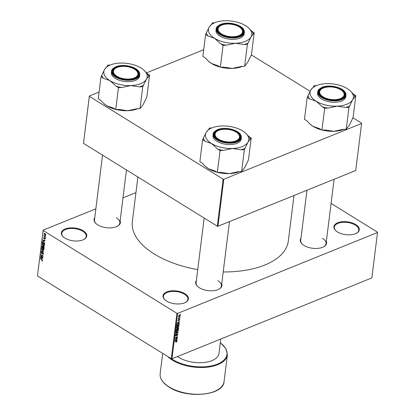 <?xml version="1.0" encoding="UTF-8"?>
<svg xmlns="http://www.w3.org/2000/svg" width="415" height="415" viewBox="0 0 415 415"><rect width="100%" height="100%" fill="white"/><g stroke="black" fill="none" stroke-linecap="round" stroke-linejoin="round"><path stroke-width="0.62" d="M83.176 230.74A12.782 6.464 -172.9 0 1 83.866 239.471A12.782 6.464 -172.9 0 1 64.942 238.117A12.782 6.464 -172.9 0 1 63.313 236.908A12.782 6.464 -172.9 0 1 66.193 228.592A12.782 6.464 -172.9 0 1 83.176 230.74M83.654 239.579A12.31 6.225 7.1 0 0 86.221 236.353A12.31 6.225 7.1 0 0 82.787 231.28A12.31 6.225 7.1 0 0 69.767 228.566A12.31 6.225 7.1 0 0 61.794 233.313A12.31 6.225 7.1 0 0 63.495 237.069M184.851 293.68A12.782 6.464 -172.9 0 1 185.541 302.411A12.782 6.464 -172.9 0 1 166.617 301.057A12.782 6.464 -172.9 0 1 164.988 299.848A12.782 6.464 -172.9 0 1 167.868 291.532A12.782 6.464 -172.9 0 1 184.851 293.68M185.329 302.519A12.31 6.225 7.1 0 0 187.896 299.293A12.31 6.225 7.1 0 0 184.462 294.219A12.31 6.225 7.1 0 0 171.442 291.506A12.31 6.225 7.1 0 0 163.469 296.253A12.31 6.225 7.1 0 0 165.17 300.009M355.712 224.551A12.782 6.464 -172.9 0 1 356.402 233.282A12.782 6.464 -172.9 0 1 337.478 231.928A12.782 6.464 -172.9 0 1 335.849 230.719A12.782 6.464 -172.9 0 1 338.728 222.404A12.782 6.464 -172.9 0 1 355.712 224.551M356.189 233.391A12.31 6.225 7.1 0 0 358.762 230.164A12.31 6.225 7.1 0 0 355.323 225.091A12.31 6.225 7.1 0 0 342.302 222.378A12.31 6.225 7.1 0 0 334.329 227.124A12.31 6.225 7.1 0 0 336.031 230.875M221.729 283.761A13.254 6.702 -172.9 0 1 218.996 289.172A13.254 6.702 -172.9 0 1 199.371 287.771A13.254 6.702 -172.9 0 1 197.685 286.521A13.254 6.702 -172.9 0 1 196.362 280.602M218.783 289.281A12.782 6.464 7.1 0 0 221.46 285.93A12.782 6.464 7.1 0 0 217.891 280.665M120.122 220.863A13.254 6.702 -172.9 0 1 117.388 226.274A13.254 6.702 -172.9 0 1 97.764 224.873A13.254 6.702 -172.9 0 1 96.073 223.618A13.254 6.702 -172.9 0 1 94.75 217.704M117.175 226.383A12.782 6.464 7.1 0 0 119.852 223.031A12.782 6.464 7.1 0 0 116.283 217.761M326.34 241.437A13.254 6.702 -172.9 0 1 323.607 246.847A13.254 6.702 -172.9 0 1 303.982 245.447A13.254 6.702 -172.9 0 1 302.296 244.196A13.254 6.702 -172.9 0 1 300.974 238.277M323.394 246.956A12.782 6.464 7.1 0 0 326.071 243.605A12.782 6.464 7.1 0 0 322.502 238.335M197.727 269.626A78.591 39.752 -172.9 0 1 154.271 254.011A78.591 39.752 -172.9 0 1 132.338 221.62L137.894 177.029M135.954 192.596L122.99 197.846M95.86 208.823L43.139 230.149L43.129 230.491L176.946 313.33L177.615 313.392L171.96 358.788L171.291 358.721L176.946 313.33M43.129 230.491L37.474 275.882L43.139 230.149M179.617 315.006L180.276 315.416L179.296 316.489L178.497 316.131L179.456 315.063L180.276 315.416L180.131 314.995M178.642 316.552L178.497 316.131M179.98 317.542L178.232 318.497L178.393 317.662L178.746 317.999L179.98 317.542M178.268 317.963L178.538 318.129L178.268 317.947M178.367 317.703L178.746 317.999M179.187 319.202L179.762 319.555L179.13 320.406L179.296 319.4L178.398 320.671L177.978 320.287L178.543 319.493L178.393 320.427L179.28 319.156L179.762 319.555L179.28 319.156M179.519 319.638L179.083 319.265M177.973 320.406L178.398 320.671L177.978 320.287M178.035 320.058L178.393 320.427M179.156 324.157L179.062 324.914L176.702 325.868L176.883 324.722L178.087 323.664L179.005 323.586L179.156 324.157L178.875 323.98M178.04 327.845L178.637 328.353L178.538 329.152L176.173 330.107L176.956 328.353L178.517 327.829M176.956 328.353L177.215 328.307M178.118 332.493L175.628 334.464L177.828 332.742L175.825 332.908L175.856 332.638L178.118 332.493M177.433 337.992L175.037 339.205L177.101 337.079L175.239 337.587L177.604 336.627L175.545 338.759L177.433 337.992M176.842 341.727L176.251 342.11L176.64 341.151L174.705 341.898L176.339 340.99L177.06 341.255L176.655 341.612M176.785 341.353L176.365 340.98M176.951 340.902L177.06 341.255L176.52 340.923M171.96 358.788L371.861 277.905L377.515 232.514L177.615 313.392M177.163 340.155L174.865 340.596L177.366 338.547L176.598 339.325L176.489 340.217L177.163 340.155M177.309 334.023L177.895 334.547L176.987 335.725L177.62 334.635L177.278 334.277L176.017 336.046L175.462 335.574L176.266 334.511L175.737 335.455L176.059 335.787L176.697 334.64L177.745 334.018M177.62 334.635L177.075 334.153M175.452 335.699L175.825 335.792M175.519 335.32L176.059 335.787M178.128 329.909L178.398 330.501L177.931 331.393L176.183 332.047L175.97 331.481L177.309 329.998L178.201 329.946M178.657 325.671L178.922 326.263L178.46 327.155L176.707 327.808L176.5 327.243L177.838 325.759L178.73 325.713M179.332 322.761L179.296 323.036L177.034 323.207L179.534 321.153L178.766 321.936L178.652 322.829L179.332 322.761M179.892 318.279L179.519 318.673L179.892 318.279M180.11 316.51L179.742 316.91L180.11 316.51M180.411 314.082L180.043 314.477L180.411 314.082M45.313 235.653L45.609 236.114L45.313 235.653M44.649 236.348L45.479 237.141L43.808 236.109L44.109 236.016L43.969 235.336L44.649 236.348M45.095 237.422L45.391 237.883L45.095 237.422M44.83 237.971L45.292 238.926L44.675 239.227L45.053 238.76L44.68 238.226L43.964 238.744L43.559 237.868L44.109 237.567L43.959 238.464L44.851 237.987M45.292 238.926L44.675 239.227L45.282 238.978M44.675 238.947L45.287 238.667M44.555 238.423L43.964 238.744L44.504 238.526M44.109 237.645L43.559 237.868L44.109 237.567M44.109 237.842L43.798 238.008M43.959 238.464L44.654 238.246M44.203 241.457L42.662 239.901L45.064 240.498L45.028 240.767L44.317 240.565L44.203 241.457M44.457 245.639L44 246.152L43.181 245.919L42.097 244.176L42.429 243.688L43.404 243.916L44.198 244.679L44.457 245.639L43.938 245.836L44.187 245.473L43.362 244.165L42.833 243.958L42.366 244.342L43.217 245.664L44.457 245.364M43.928 249.872L43.476 250.39L42.657 250.157L41.573 248.414L41.899 247.921L42.875 248.149L43.668 248.917L43.928 249.872M42.589 260.625L42.377 260.931L41.801 260.739L42.32 260.449L42.18 260.065L40.333 258.602L41.894 259.567L42.46 260.895M41.806 260.464L42.574 260.345M37.474 275.882L171.291 358.721M42.04 258.846L40.499 257.29L42.895 257.886L42.864 258.156L42.148 257.954L42.04 258.846M41.127 256.195L42.932 257.591L40.639 256.169L40.67 255.894L42.646 255.946L40.841 254.551L43.134 255.972L43.103 256.247L41.127 256.195L41.801 255.925M42.859 252.704L43.425 253.918L43.129 254.411L42.543 254.291L43.155 253.731L42.828 252.963L41.599 253.632L41.059 252.507L41.329 252.055L41.842 252.154L41.329 252.668L41.884 253.441L42.636 252.605M42.543 254.016L43.425 253.622M43.061 252.87L42.314 253.342M41.842 252.434L41.329 252.668M41.453 249.602L43.622 252.087L41.23 251.428L41.261 251.158L43.362 251.806L41.453 249.602M43.591 246.489L44.166 247.693L44.068 248.492L41.77 247.07L41.868 246.271L42.538 245.919L42.984 246.494L43.295 246.37M42.61 245.971L41.868 246.271L42.538 245.919M42.984 241.525L42.48 241.727L43.648 241.805L44.69 243.501L44.597 244.253L42.299 242.832L42.672 241.551M45.806 234.786L44.851 234.968L44.078 233.718L45.012 233.521L45.806 234.786L45.567 235.149M44.82 233.417L44.078 233.718L44.317 233.355M331.077 203.423L377.526 232.177L377.515 232.514M217.968 226.253L355.738 170.513L361.595 123.499L223.825 179.239L217.968 226.253L217.299 226.185L223.156 179.171L223.825 179.239M89.339 96.337L83.482 143.346L89.35 95.995L89.339 96.337L223.156 179.171M83.482 143.346L217.299 226.185M203.708 49.727L146.594 72.838M99.097 92.052L89.35 95.995M251.319 54.889L310.109 91.284M352.926 117.787L361.605 123.162L361.595 123.499M293.991 195.496L288.316 241.048A78.591 39.752 -172.9 0 1 223.203 271.955M102.541 155.148L94.48 219.872A12.782 6.464 7.1 0 0 96.254 223.778M306.955 190.252L300.704 240.446A12.782 6.464 7.1 0 0 302.473 244.352M204.154 218.046L196.093 282.771A12.782 6.464 7.1 0 0 197.862 286.677M42.138 260.604L41.801 260.739M40.571 258.753L40.302 258.861M40.893 257.388L40.463 257.559M42.538 257.798L42.148 257.954M41.142 257.943L41.78 258.597L41.868 257.876L40.722 257.554L41.142 257.943M42.086 258.472L41.78 258.597M41.044 257.425L40.722 257.554M42.247 257.725L41.868 257.876M41.277 255.91L40.639 256.169M42.921 255.837L42.646 255.946M41.08 254.696L40.805 254.81M43.419 253.939L42.543 254.291M41.842 252.19L41.059 252.507M42.351 253.254L41.884 253.441M41.619 251.267L41.23 251.428M42.953 250.038L42.657 250.157M42.595 247.999L41.573 248.414M41.842 248.58L42.693 249.903L43.658 249.711L42.838 248.403L42.304 248.191L41.842 248.58L42.678 248.04M43.928 249.602L43.409 250.074L43.928 249.861M42.076 246.946L41.77 247.07M42.071 246.977L42.755 247.402L42.543 246.199L42.071 246.977M43.061 247.278L42.755 247.402M42.761 246.111L42.128 246.531M43.409 246.401L42.828 246.635M43.025 247.568L43.829 248.066L43.559 246.749L43.025 247.568M44.135 247.947L43.829 248.066M43.803 246.65L43.087 247.06M44.177 247.407L43.897 247.522M43.482 245.799L43.181 245.919M42.61 243.979L42.097 244.176M43.207 243.802L42.366 244.342M43.622 244.062L43.362 244.165M42.605 242.713L42.299 242.832M42.6 242.744L44.358 243.828L44.161 242.51L43.617 242.059L42.745 241.945L42.6 242.744M44.664 243.709L44.358 243.828M43.367 241.649L42.745 241.945M44.701 243.252L44.415 243.366M43.056 239.995L42.631 240.171M44.706 240.41L44.317 240.565M43.31 240.55L43.949 241.203L44.037 240.487L42.89 240.161L43.31 240.55M44.249 241.084L43.949 241.203M43.207 240.036L42.89 240.161M44.41 240.337L44.037 240.487M44.996 238.101L44.68 238.226M45.334 237.567L45.059 237.676M44.083 236L43.808 236.109M45.551 235.798L45.282 235.907M45.157 234.843L44.851 234.968M44.317 233.868L44.882 234.708L45.567 234.631L44.996 233.79L44.317 233.868L44.913 233.463M45.8 234.537L45.422 234.854L45.811 234.693M176.754 340.191L177.132 340.425M175.566 340.279L176.219 340.243L176.313 339.522L175.13 340.342L175.566 340.279M177.599 334.365L177.895 334.547M177.724 332.514L178.087 332.742M177.485 332.529L177.828 332.742M176.832 331.813L177.091 331.974M178.071 330.299L178.398 330.501M176.033 331.232L176.401 331.793L175.965 331.523M176.546 330.475L176.251 331.367L177.127 331.715L178.118 330.615L177.521 329.92M177.049 330.117L177.272 330.257L176.723 330.584M178.118 330.615L177.272 330.257M177.221 329.188L178.538 329.152M176.479 329.738L177.184 329.453L177.257 328.706L176.961 328.597L176.479 329.738L176.235 329.588M176.754 328.467L177.257 328.706M177.247 328.654L177.464 329.339M177.802 327.975L177.527 328.83M178.362 328.203L178.009 328.104L178.362 328.203L178.289 329.002M177.361 327.575L177.62 327.736M178.595 326.06L178.922 326.263M176.557 326.994L176.925 327.554L176.494 327.285M177.075 326.237L176.774 327.129L177.656 327.476L178.647 326.377L178.051 325.682M177.573 325.879L177.796 326.019L177.252 326.346M178.647 326.377L177.796 326.019M176.764 325.35L179.062 324.914M176.832 324.898L177.008 325.5M176.972 324.54L177.065 325.044M177.822 323.783L178.051 323.923L177.158 324.655M178.289 323.591L178.616 323.793L178.051 323.923M178.875 324.302L178.616 323.793L178.818 324.769M178.922 322.803L179.296 323.036M177.729 322.891L178.388 322.849L178.476 322.133L177.298 322.953L177.729 322.891M179.015 316.318L179.296 316.489M178.549 315.924L179.327 316.235L180.032 315.504L179.441 315.312L178.741 316.043L179.327 316.235M179.218 315.177L180.032 315.504M242.308 66.41A21.829 11.039 -172.9 0 1 242.095 66.493A21.829 11.039 -172.9 0 1 232.286 68.392L223.529 67.1L220.334 67.22L223.063 45.334L226.258 45.214L235.414 43.264L244.165 44.555L247.361 44.436L250.982 36.966L254.198 32.733L251.905 31.312L248.45 27.769A21.829 11.039 -172.9 0 1 250.982 36.966A21.829 11.039 -172.9 0 1 235.414 43.264A21.829 11.039 -172.9 0 1 214.534 38.305L220.764 43.912L223.063 45.334M254.198 32.733L251.474 54.619L247.854 62.094L244.637 66.322L241.442 66.442L232.286 68.392A21.829 11.039 -172.9 0 1 220.764 67.204M213.357 23.396L211.702 24.272A23.722 11.999 7.1 0 0 211.541 24.355L209.222 27.048A21.829 11.039 -172.9 0 1 213.357 23.396A21.829 11.039 -172.9 0 1 214.98 22.643A21.829 11.039 -172.9 0 1 224.79 20.75A21.829 11.039 -172.9 0 1 245.67 25.709A21.829 11.039 -172.9 0 1 248.45 27.769M221.122 24.703A13.254 6.702 -172.9 0 1 239.237 26.254A13.254 6.702 -172.9 0 1 240.477 35.612A13.254 6.702 -172.9 0 1 239.486 36.069A13.254 6.702 -172.9 0 1 219.162 32.961A13.254 6.702 -172.9 0 1 221.122 24.703M240.648 27.997A12.31 6.225 7.1 0 0 220.858 25.533A12.31 6.225 7.1 0 0 219.67 32.505A12.31 6.225 7.1 0 0 236.358 36.385A12.31 6.225 7.1 0 0 240.939 28.267A12.31 6.225 7.1 0 0 240.648 27.997L240.996 28.308A12.782 6.464 -172.9 0 1 241.297 28.594A12.782 6.464 -172.9 0 1 242.936 32.37A12.782 6.464 -172.9 0 1 240.264 35.721A12.782 6.464 7.1 0 0 242.936 32.37A12.782 6.464 7.1 0 0 240.819 28.153M216.179 28.874L216.007 30.254A14.203 7.185 7.1 0 0 224.199 38.024A14.203 7.185 7.1 0 0 239.943 38.097A14.203 7.185 7.1 0 0 244.196 33.76L244.368 32.386A14.203 7.185 -172.9 0 1 240.114 36.722A14.203 7.185 -172.9 0 1 224.37 36.645A14.203 7.185 -172.9 0 1 216.179 28.874C215.971 27.535 217.419 26.041 220.526 24.397C223.545 23.23 227.104 22.882 231.207 23.365L238.376 25.325C242.521 27.281 244.518 29.636 244.368 32.386M220.334 67.22L218.041 65.793L211.401 63.433L208.273 61.057L205.171 57.83L202.873 56.409L205.601 34.523L207.894 35.944L214.534 38.305A21.829 11.039 7.1 0 1 209.222 27.048L205.601 34.523M214.768 22.732L212.439 22.82L211.541 24.355M237.084 22.135L236.311 21.938M244.637 66.322L247.361 44.436M219.992 67.002A21.829 11.039 -172.9 0 1 211.401 63.433A21.829 11.039 -172.9 0 1 208.626 61.373L208.273 61.057M220.661 25.642A12.782 6.464 7.1 0 0 217.569 29.211A12.782 6.464 7.1 0 0 219.338 33.117A12.782 6.464 -172.9 0 1 219.208 32.987A12.782 6.464 -172.9 0 1 217.569 29.211A12.782 6.464 -172.9 0 1 220.448 25.751L220.858 25.533M244.165 44.555A23.722 11.999 7.1 0 0 248.263 42.901M253.3 34.274A23.722 11.999 7.1 0 0 251.905 31.312M206.499 32.982A23.722 11.999 7.1 0 0 207.894 35.944M220.764 43.912A23.722 11.999 7.1 0 0 226.258 45.214M132.058 67.951A12.31 6.225 7.1 0 0 116.247 67.858A12.31 6.225 7.1 0 0 119.328 77.47A12.31 6.225 7.1 0 0 134.419 77.906A12.31 6.225 7.1 0 0 136.037 70.322A12.31 6.225 7.1 0 0 132.058 67.951M116.05 67.967A12.782 6.464 7.1 0 0 112.958 71.536A12.782 6.464 7.1 0 0 114.727 75.442A12.782 6.464 -172.9 0 1 112.958 71.536A12.782 6.464 -172.9 0 1 115.837 68.076L116.247 67.858M136.037 70.322L136.385 70.633A12.782 6.464 -172.9 0 1 138.325 74.695A12.782 6.464 -172.9 0 1 135.653 78.046A12.782 6.464 7.1 0 0 138.325 74.695A12.782 6.464 7.1 0 0 136.208 70.477M325.552 98.049A12.31 6.225 7.1 0 0 340.642 98.48A12.31 6.225 7.1 0 0 342.261 90.895A12.31 6.225 7.1 0 0 338.277 88.525A12.31 6.225 7.1 0 0 322.471 88.431A12.31 6.225 7.1 0 0 325.552 98.049M342.261 90.895L342.608 91.212A12.782 6.464 -172.9 0 1 344.549 95.274A12.782 6.464 -172.9 0 1 341.872 98.625A12.782 6.464 7.1 0 0 344.549 95.274A12.782 6.464 7.1 0 0 342.427 91.051M322.268 88.54A12.782 6.464 7.1 0 0 319.177 92.109A12.782 6.464 7.1 0 0 320.951 96.015A12.782 6.464 -172.9 0 1 319.177 92.109A12.782 6.464 -172.9 0 1 322.056 88.649L322.471 88.431M216.666 137.728A12.31 6.225 7.1 0 0 233.36 141.614A12.31 6.225 7.1 0 0 237.94 133.495A12.31 6.225 7.1 0 0 237.65 133.22A12.31 6.225 7.1 0 0 217.859 130.756A12.31 6.225 7.1 0 0 216.666 137.728M237.65 133.22L237.997 133.537A12.782 6.464 -172.9 0 1 238.298 133.817A12.782 6.464 -172.9 0 1 239.937 137.598A12.782 6.464 -172.9 0 1 237.261 140.95A12.782 6.464 7.1 0 0 239.937 137.598A12.782 6.464 7.1 0 0 237.816 133.376M217.657 130.865A12.782 6.464 7.1 0 0 214.565 134.434A12.782 6.464 7.1 0 0 216.34 138.34A12.782 6.464 -172.9 0 1 216.205 138.216A12.782 6.464 -172.9 0 1 214.565 134.434A12.782 6.464 -172.9 0 1 217.444 130.974L217.859 130.756M177.454 356.563A23.671 11.973 7.1 0 0 178.6 357.315A23.671 11.973 7.1 0 0 203.646 362.534A23.671 11.973 7.1 0 0 218.975 353.414L220.764 339.039M143.839 70.094A21.829 11.039 7.1 0 1 146.371 79.291A21.829 11.039 -172.9 0 1 140.612 83.695A21.829 11.039 -172.9 0 1 130.803 85.589L139.554 86.88L142.75 86.761L146.371 79.291L149.587 75.058L147.294 73.637L143.839 70.094A21.829 11.039 7.1 0 0 141.059 68.034A21.829 11.039 -172.9 0 0 120.179 63.075A21.829 11.039 -172.9 0 0 108.746 65.72L107.091 66.597A23.722 11.999 7.1 0 0 106.93 66.68L104.611 69.372L100.99 76.848L103.283 78.269L109.923 80.629L116.153 86.237L118.451 87.658L121.647 87.539L130.803 85.589A21.829 11.039 -172.9 0 1 109.923 80.629A21.829 11.039 -172.9 0 1 104.611 69.372A21.829 11.039 -172.9 0 1 108.746 65.72M139.554 86.88A23.722 11.999 7.1 0 0 141.722 86.128A23.722 11.999 7.1 0 0 143.652 85.225M134.875 78.394A13.254 6.702 -172.9 0 1 114.55 75.286A13.254 6.702 -172.9 0 1 116.511 67.028A13.254 6.702 -172.9 0 1 134.626 68.579A13.254 6.702 -172.9 0 1 135.866 77.937A13.254 6.702 -172.9 0 1 134.875 78.394M135.332 80.422A14.203 7.185 7.1 0 0 139.585 76.085L139.756 74.71A14.203 7.185 -172.9 0 1 135.503 79.047A14.203 7.185 -172.9 0 1 119.759 78.969A14.203 7.185 -172.9 0 1 111.568 71.198L111.396 72.578A14.203 7.185 7.1 0 0 119.587 80.349A14.203 7.185 7.1 0 0 135.332 80.422M149.587 75.058L146.863 96.944L143.242 104.419L140.026 108.647L142.75 86.761M140.026 108.647L136.831 108.766L127.675 110.717L118.918 109.425L115.723 109.544L118.451 87.658M115.723 109.544L113.43 108.123L106.79 105.758L103.662 103.382L100.56 100.155L98.262 98.734L100.99 76.848M110.157 65.056L107.827 65.145L106.93 66.68M132.473 64.46L131.7 64.263M137.697 108.735A21.829 11.039 -172.9 0 1 127.675 110.717A21.829 11.039 -172.9 0 1 116.153 109.529M115.38 109.327A21.829 11.039 -172.9 0 1 106.79 105.758A21.829 11.039 -172.9 0 1 104.015 103.698L103.662 103.382M101.888 75.307A23.722 11.999 7.1 0 0 103.283 78.269M116.153 86.237A23.722 11.999 7.1 0 0 121.647 87.539M148.689 76.599A23.722 11.999 7.1 0 0 147.294 73.637M343.916 129.309A21.829 11.039 -172.9 0 1 343.703 129.397A21.829 11.039 -172.9 0 1 333.893 131.29L325.142 129.999L321.947 130.118L324.67 108.232L327.866 108.113L337.022 106.162L345.773 107.454L348.974 107.34L352.594 99.865L355.811 95.632L353.513 94.21L350.058 90.667A21.829 11.039 -172.9 0 1 352.594 99.865A21.829 11.039 -172.9 0 1 337.022 106.162A21.829 11.039 -172.9 0 1 316.142 101.208L322.372 106.811L324.67 108.232M355.811 95.632L353.082 117.518L349.461 124.993L346.245 129.226L343.049 129.34L333.893 131.29A21.829 11.039 -172.9 0 1 322.372 130.103M314.964 86.299L313.309 87.171A23.722 11.999 7.1 0 0 313.149 87.259L310.83 89.951A21.829 11.039 -172.9 0 1 314.964 86.299A21.829 11.039 -172.9 0 1 316.588 85.547A21.829 11.039 -172.9 0 1 326.398 83.648A21.829 11.039 -172.9 0 1 347.282 88.608A21.829 11.039 -172.9 0 1 350.058 90.667M322.73 87.601A13.254 6.702 -172.9 0 1 340.845 89.152A13.254 6.702 -172.9 0 1 342.085 98.516A13.254 6.702 -172.9 0 1 341.099 98.972A13.254 6.702 -172.9 0 1 320.769 95.86A13.254 6.702 -172.9 0 1 322.73 87.601M317.786 91.772L317.615 93.152A14.203 7.185 7.1 0 0 325.806 100.923A14.203 7.185 7.1 0 0 341.55 101.001A14.203 7.185 7.1 0 0 345.804 96.664L345.975 95.284A14.203 7.185 -172.9 0 1 341.721 99.621A14.203 7.185 -172.9 0 1 325.977 99.548A14.203 7.185 -172.9 0 1 317.786 91.772C317.579 90.434 319.026 88.945 322.133 87.295C325.153 86.128 328.711 85.786 332.82 86.263L339.989 88.224C344.134 90.185 346.126 92.535 345.975 95.284M321.947 130.118L319.649 128.697L313.014 126.336L309.886 123.955L306.778 120.729L304.486 119.307L307.209 97.421L309.507 98.843L316.142 101.208A21.829 11.039 7.1 0 1 310.83 89.951L307.209 97.421M316.375 85.635L314.046 85.718L313.149 87.259M338.692 85.039L337.919 84.842M346.245 129.226L348.974 107.34M321.599 129.905A21.829 11.039 -172.9 0 1 313.014 126.336A21.829 11.039 -172.9 0 1 310.233 124.272L309.886 123.955M345.773 107.454A23.722 11.999 7.1 0 0 349.871 105.799M354.908 97.172A23.722 11.999 7.1 0 0 353.513 94.21M308.106 95.886A23.722 11.999 7.1 0 0 309.507 98.843M322.372 106.811A23.722 11.999 7.1 0 0 327.866 108.113M245.447 132.992A21.829 11.039 7.1 0 1 247.983 142.189A21.829 11.039 -172.9 0 1 242.225 146.594A21.829 11.039 -172.9 0 1 232.41 148.487L241.162 149.779L244.362 149.665L247.983 142.189L251.2 137.956L248.901 136.535L245.447 132.992A21.829 11.039 7.1 0 0 242.671 130.933A21.829 11.039 -172.9 0 0 221.786 125.973A21.829 11.039 -172.9 0 0 210.353 128.624L208.698 129.496A23.722 11.999 7.1 0 0 208.538 129.584L206.219 132.276L202.598 139.746L204.896 141.167L211.531 143.533L217.761 149.135L220.059 150.557L223.254 150.438L232.41 148.487A21.829 11.039 -172.9 0 1 211.531 143.533A21.829 11.039 -172.9 0 1 206.219 132.276A21.829 11.039 -172.9 0 1 210.353 128.624M241.162 149.779A23.722 11.999 7.1 0 0 243.33 149.026A23.722 11.999 7.1 0 0 245.26 148.124M236.488 141.297A13.254 6.702 -172.9 0 1 216.158 138.185A13.254 6.702 -172.9 0 1 218.119 129.926A13.254 6.702 -172.9 0 1 236.234 131.477A13.254 6.702 -172.9 0 1 237.473 140.841A13.254 6.702 -172.9 0 1 236.488 141.297M236.939 143.325A14.203 7.185 7.1 0 0 241.193 138.989L241.364 137.609A14.203 7.185 -172.9 0 1 237.11 141.946A14.203 7.185 -172.9 0 1 221.366 141.873A14.203 7.185 -172.9 0 1 213.175 134.097L213.004 135.477A14.203 7.185 7.1 0 0 221.195 143.248A14.203 7.185 7.1 0 0 236.939 143.325M251.2 137.956L248.471 159.842L244.85 167.318L241.634 171.551L244.362 149.665M241.634 171.551L238.438 171.665L229.282 173.615L220.531 172.324L217.335 172.443L220.059 150.557M217.335 172.443L215.037 171.022L208.403 168.661L205.275 166.28L202.167 163.054L199.874 161.632L202.598 139.746M211.764 127.96L209.435 128.043L208.538 129.584M234.081 127.364L233.308 127.166M239.305 171.634A21.829 11.039 -172.9 0 1 229.282 173.615A21.829 11.039 -172.9 0 1 217.761 172.427M216.988 172.23A21.829 11.039 -172.9 0 1 208.403 168.661A21.829 11.039 -172.9 0 1 205.622 166.597L205.275 166.28M203.495 138.211A23.722 11.999 7.1 0 0 204.896 141.167M217.761 149.135A23.722 11.999 7.1 0 0 223.254 150.438M250.297 139.497A23.722 11.999 7.1 0 0 248.901 136.535M41.567 257.554L41.215 257.699M42.527 252.953L42.086 253.129M43.155 246.78L42.818 246.92M42.729 241.971L42.387 242.111M43.736 240.166L43.378 240.311M177.101 332.555L177.47 332.783M178.357 328.177L178.637 328.353M220.661 24.418A13.918 7.039 7.1 0 0 220.375 34.404A13.918 7.039 7.1 0 0 239.948 36.354A13.918 7.039 7.1 0 0 240.233 26.368A13.918 7.039 7.1 0 0 220.661 24.418M160.159 373.661A32.194 16.284 7.1 0 0 169.144 386.93A32.194 16.284 7.1 0 0 203.2 394.027A32.194 16.284 7.1 0 0 224.048 381.618C223.55 395.656 186.797 399.012 169.232 387.195C162.773 383.112 159.749 378.605 160.159 373.661L162.68 353.388M171.483 358.742A31.722 16.045 7.1 0 0 172.863 359.639A31.722 16.045 7.1 0 0 216.236 364.552A31.722 16.045 7.1 0 0 220.298 342.816M220.313 342.681L225.921 348.569L227.384 354.872A32.194 16.284 -172.9 0 1 206.53 367.275A32.194 16.284 -172.9 0 1 172.474 360.184A32.194 16.284 -172.9 0 1 167.67 356.475M135.337 78.679A13.918 7.039 7.1 0 0 135.622 68.693A13.918 7.039 7.1 0 0 116.05 66.742A13.918 7.039 7.1 0 0 115.764 76.728A13.918 7.039 7.1 0 0 135.337 78.679M322.268 87.316A13.918 7.039 7.1 0 0 321.988 97.302A13.918 7.039 7.1 0 0 341.555 99.258A13.918 7.039 7.1 0 0 341.841 89.272A13.918 7.039 7.1 0 0 322.268 87.316M236.944 141.582A13.918 7.039 7.1 0 0 237.23 131.597A13.918 7.039 7.1 0 0 217.657 129.641A13.918 7.039 7.1 0 0 217.377 139.627A13.918 7.039 7.1 0 0 236.944 141.582M42.226 260.599L42.589 260.449M42.937 254.089L43.425 253.892M42.579 252.917L42.953 252.766M41.495 252.367L41.842 252.227M42.081 248.217L42.605 248.004M42.278 246.142L42.641 245.991M43.259 246.686L43.648 246.531M44.924 238.983L45.297 238.833M44.078 238.485L44.649 238.257M176.723 341.166L176.396 340.969M177.527 334.272L177.2 334.07M177.184 328.581L176.878 328.389M178.289 328.089L177.957 327.881M178.777 323.835L178.351 323.57M179.451 319.394L179.161 319.213M178.279 320.427L177.983 320.245M178.632 317.978L178.32 317.786M178.834 316.282L178.502 316.08M179.939 315.265L179.55 315.026M126.461 169.953L119.852 223.031M334.085 179.275L326.071 243.605M221.46 285.93L229.474 221.6M227.384 354.872L224.048 381.618M139.756 74.71C139.907 71.961 137.91 69.606 133.765 67.65L126.596 65.689C122.492 65.207 118.934 65.554 115.915 66.722C112.787 68.387 111.339 69.881 111.568 71.198M241.364 137.609C241.514 134.859 239.522 132.51 235.378 130.549L228.209 128.588C224.105 128.111 220.541 128.453 217.522 129.62C214.399 131.29 212.952 132.784 213.175 134.097"/></g></svg>
